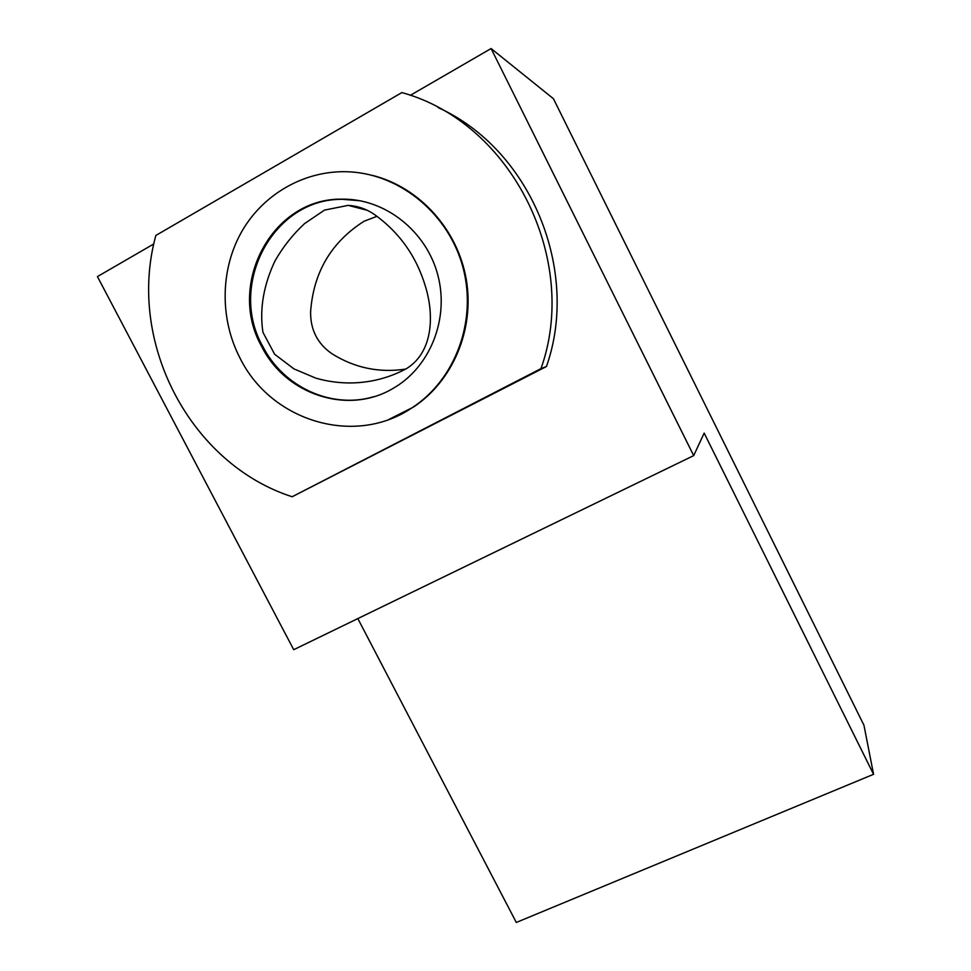 <?xml version="1.0" encoding="UTF-8"?>
<svg xmlns="http://www.w3.org/2000/svg" width="971" height="971" viewBox="0 0 971 971"><rect width="100%" height="100%" fill="white"/><g stroke="black" fill="none" stroke-linecap="round" stroke-linejoin="round"><path stroke-width="1.46" d="M405.842 369.053C379.309 373.119 354.646 367.997 331.851 353.687C317.566 343.746 310.477 329.885 310.586 312.116C313.354 272.475 331.184 242.18 364.076 221.242L377.003 216.302M374.211 214.324C399.433 232.409 416.523 256.478 425.48 286.554C434.073 314.568 433.515 351.648 406.74 368.482C378.459 383.836 345.967 386.822 315.745 378.107L293.91 368.871L274.647 354.257L262.947 332.337C259.075 307.479 264.573 283.034 274.878 261.15C282.84 247.107 292.72 234.606 304.53 223.633L324.484 210.1L348.213 205.367C357.644 205.973 366.31 208.959 374.211 214.324M372.463 175.399C419.496 187.1 457.911 229.824 466.311 279.684C474.746 329.582 452.753 381.118 413.476 407.067L388.898 419.436M401.873 92.573L402.055 92.621C512.312 122.989 579.845 260.228 540.968 368.628L292.15 496.751C190.874 464.235 126.206 342.763 155.858 235.443L401.873 92.573M292.15 496.751L546.455 366.516L540.968 368.628M438.03 107.538C530.955 149.485 580.306 270.533 546.455 366.516M491.095 48.55L553.421 98.702L863.947 725.228L873.56 774.3L704.169 433.102L693.695 455.617L491.095 48.55L410.32 95.34M873.56 774.3L516.305 922.45L357.838 618.588M693.695 455.617L293.715 649.696L97.44 276.589L153.831 243.927M240.019 358.117C219.689 318.913 220.101 269.428 241.913 231.292C263.809 193.265 306.071 169.452 349.815 171.855C401.666 174.634 449.585 215.319 463.216 268.384C477.016 321.425 455.217 379.37 412.699 407.347C355.689 446.818 271.467 421.887 240.019 358.117M261.587 346.319C226.583 284.891 271.977 197.841 341.913 199.164C385.038 198.387 426.5 231.183 437.897 275.327C449.512 319.435 429.704 367.754 392.757 388.582C347.909 415.285 285.486 394.675 261.587 346.319M373.908 396.654C331.815 409.446 283.277 387.15 262.668 346.174C227.736 284.879 273.069 198.011 342.86 199.334L360.423 200.791M367.244 210.294L348.213 205.367M413.476 407.067L412.699 407.347M342.86 199.334L341.913 199.164"/></g></svg>
